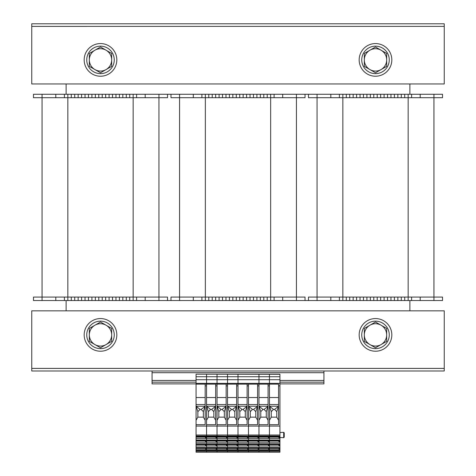 <?xml version="1.0" encoding="UTF-8"?>
<svg xmlns="http://www.w3.org/2000/svg" width="476" height="476" viewBox="0 0 476 476"><rect width="100%" height="100%" fill="white"/><g stroke="black" fill="none" stroke-linecap="round" stroke-linejoin="round"><path stroke-width="0.71" d="M433.939 94.272L433.939 97.705L370.346 97.705L370.346 94.272L442.531 94.272L442.531 97.705L433.939 97.705L433.939 297.084L442.531 297.084L442.531 300.523L95.343 300.523L95.343 297.084L33.469 297.084L33.469 300.523L33.469 297.084M167.528 94.272L167.528 97.705L64.403 97.705L64.403 94.272L308.472 94.272L308.472 97.705L317.064 97.705L317.064 297.084L308.472 297.084L308.472 300.523L308.472 297.084M66.122 83.954L66.122 94.272M66.122 300.523L66.122 310.834M409.878 310.834L409.878 300.523M409.878 94.272L409.878 83.954M433.939 300.523L433.939 297.084L317.064 297.084L317.064 300.523M317.064 94.272L349.717 94.272L349.717 97.705L349.717 94.272L370.346 94.272L370.346 97.705L317.064 97.705L317.064 94.272L308.472 94.272L308.472 97.705M411.597 300.523L411.597 297.084M339.406 300.523L339.406 297.084M349.717 300.523L349.717 297.084L349.717 300.523M360.034 300.523L360.034 297.084M370.346 300.523L370.346 297.084L370.346 300.523M380.657 300.523L380.657 297.084M390.969 300.523L390.969 297.084M401.28 300.523L401.28 297.084L401.28 300.523M339.406 94.272L339.406 97.705M360.034 94.272L360.034 97.705M380.657 94.272L380.657 97.705L380.657 94.272M390.969 94.272L390.969 97.705M401.28 94.272L401.28 97.705L401.28 94.272M411.597 94.272L411.597 97.705M305.033 94.272L305.033 97.705L296.435 97.705L296.435 297.084L170.967 297.084L170.967 300.523M296.435 94.272L296.435 97.705L179.565 97.705L179.565 297.084L179.565 97.705L170.967 97.705L170.967 94.272M305.033 300.523L305.033 297.084L296.435 297.084L296.435 300.523M201.907 300.523L201.907 297.084M212.219 300.523L212.219 297.084M222.53 300.523L222.53 297.084M232.841 300.523L232.841 297.084M243.159 300.523L243.159 297.084L243.159 300.523M253.47 300.523L253.47 297.084M263.781 300.523L263.781 297.084L263.781 300.523M274.093 300.523L274.093 297.084M201.907 94.272L201.907 97.705M212.219 94.272L212.219 97.705M222.53 94.272L222.53 97.705M232.841 94.272L232.841 97.705M243.159 94.272L243.159 97.705L243.159 94.272M253.47 94.272L253.47 97.705M263.781 94.272L263.781 97.705L263.781 94.272M274.093 94.272L274.093 97.705M158.936 94.272L158.936 297.084L95.343 297.084L95.343 300.523L33.469 300.523M42.061 94.272L42.061 97.705L33.469 97.705L33.469 94.272L64.403 94.272L64.403 97.705L42.061 97.705L42.061 300.523M167.528 300.523L167.528 297.084L158.936 297.084L158.936 300.523M64.403 300.523L64.403 297.084M74.72 300.523L74.72 297.084M85.031 300.523L85.031 297.084M105.654 300.523L105.654 297.084M115.965 300.523L115.965 297.084M126.283 300.523L126.283 297.084M136.594 300.523L136.594 297.084M64.403 94.272L64.403 97.705M74.72 94.272L74.72 97.705M85.031 94.272L85.031 97.705L85.031 94.272M95.343 94.272L95.343 97.705M105.654 94.272L105.654 97.705M115.965 94.272L115.965 97.705M126.283 94.272L126.283 97.705L126.283 94.272M136.594 94.272L136.594 97.705M31.749 26.376L31.749 23.8L444.251 23.8L444.251 26.376L31.749 26.376L31.749 83.954L444.251 83.954L444.251 26.376L31.749 26.382M444.251 368.412L444.251 370.988L31.749 370.988L31.749 368.412L444.251 368.412L444.251 310.834L31.749 310.834L31.749 368.412M84.169 334.896A16.327 16.327 0 0 1 108.665 320.753A16.327 16.327 0 0 1 108.665 349.033A16.327 16.327 0 0 1 84.169 334.896M359.172 334.896A16.327 16.327 0 0 1 383.662 320.753A16.327 16.327 0 0 1 383.662 349.033A16.327 16.327 0 0 1 359.172 334.896M84.169 59.893A16.327 16.327 0 0 1 108.665 45.755A16.327 16.327 0 0 1 108.665 74.036A16.327 16.327 0 0 1 84.169 59.893M359.172 59.893A16.327 16.327 0 0 1 383.662 45.755A16.327 16.327 0 0 1 383.662 74.036A16.327 16.327 0 0 1 359.172 59.893M375.499 348.646A13.75 13.75 0 0 1 363.593 328.018A13.75 13.75 0 0 1 387.41 328.018A13.75 13.75 0 0 1 375.499 348.646M100.501 348.646A13.75 13.75 0 0 1 88.59 328.018A13.75 13.75 0 0 1 112.407 328.018A13.75 13.75 0 0 1 100.501 348.646M375.499 73.643A13.75 13.75 0 0 1 363.593 53.02A13.75 13.75 0 0 1 387.41 53.02A13.75 13.75 0 0 1 375.499 73.643M100.501 73.643A13.75 13.75 0 0 1 88.59 53.02A13.75 13.75 0 0 1 112.407 53.02A13.75 13.75 0 0 1 100.501 73.643M369.917 69.567L364.33 66.343L364.33 59.893A11.174 11.174 0 0 0 381.086 69.567L375.499 72.792L369.917 69.567M364.33 53.443L369.917 50.218A11.174 11.174 0 0 0 364.33 59.893L364.33 53.443M375.499 46.993L381.086 50.218A11.174 11.174 0 0 0 369.917 50.218L375.499 46.993M386.673 59.893L386.673 66.343L381.086 69.567A11.174 11.174 0 0 0 381.086 50.218L386.673 53.443L386.673 59.893M369.917 344.57L364.33 341.346L364.33 334.896A11.174 11.174 0 0 0 381.086 344.57L375.499 347.795L369.917 344.57M364.33 328.446L369.917 325.221A11.174 11.174 0 0 0 364.33 334.896L364.33 328.446M375.499 321.996L381.086 325.221A11.174 11.174 0 0 0 369.917 325.221L375.499 321.996M386.673 334.896L386.673 341.346L381.086 344.57A11.174 11.174 0 0 0 381.086 325.221L386.673 328.446L386.673 334.896M94.914 69.567L89.327 66.343L89.327 59.893A11.174 11.174 0 0 0 106.083 69.567L100.501 72.792L94.914 69.567M89.327 53.443L94.914 50.218A11.174 11.174 0 0 0 89.327 59.893L89.327 53.443M100.501 46.993L106.083 50.218A11.174 11.174 0 0 0 94.914 50.218L100.501 46.993M111.67 59.893L111.67 66.343L106.083 69.567A11.174 11.174 0 0 0 106.083 50.218L111.67 53.443L111.67 59.893M94.914 344.57L89.327 341.346L89.327 334.896A11.174 11.174 0 0 0 106.083 344.57L100.501 347.795L94.914 344.57M89.327 328.446L94.914 325.221A11.174 11.174 0 0 0 89.327 334.896L89.327 328.446M100.501 321.996L106.083 325.221A11.174 11.174 0 0 0 94.914 325.221L100.501 321.996M111.67 334.896L111.67 341.346L106.083 344.57A11.174 11.174 0 0 0 106.083 325.221L111.67 328.446L111.67 334.896M152.064 370.988L152.064 383.882L196.064 383.882M279.936 383.882L323.936 383.882L323.936 382.163L279.936 382.163M152.064 382.163L196.064 382.163M323.936 370.988L323.936 382.163M196.201 406.456L197.867 411.639L200.099 409.402L196.064 406.218L196.064 384.138L215.658 384.138L215.658 424.699L206.548 424.699L206.548 436.254L216.342 436.254L216.342 438.444L206.548 438.444L206.548 440.02L216.342 440.02L216.342 442.21L206.548 442.21L206.548 443.787L216.342 443.787L216.342 445.976L206.548 445.976L206.548 447.559L216.342 447.559L216.342 449.743L206.548 449.743L206.548 452.2L196.064 452.2L196.064 450.593L206.548 450.593L206.548 452.2L217.032 452.2L217.032 451.2L196.064 451.2M217.032 384.138L227.516 384.138L227.516 374.201L227.516 383.364L217.032 383.364L217.032 384.138L217.032 374.201L217.032 383.364L206.548 383.364L206.548 374.201L206.548 379.705L196.064 379.705L196.064 374.201L279.936 374.315L279.936 379.705L206.548 379.705L206.548 384.138L217.032 384.138L217.032 435.01L196.064 435.01L196.064 424.699L205.174 424.699L205.174 384.138L206.548 384.138L206.548 383.364L196.064 383.364L196.064 384.138M206.548 384.138L206.548 426.079L217.032 426.079L217.032 452.2L227.516 452.2L227.516 451.2L217.032 451.2L217.032 450.593L227.516 450.593L227.516 452.2L238 452.2L238 451.2L238 452.2L248.484 452.2L248.484 451.2L227.516 451.2L227.516 450.593L238 450.593L238 451.2L238 450.593L248.484 450.593L248.484 452.2L258.968 452.2L258.968 451.2L258.968 452.2L269.452 452.2L269.452 451.2L248.484 451.2L248.484 450.593L258.968 450.593L258.968 451.2L258.968 450.593L269.452 450.593L269.452 452.2L279.936 452.2L279.936 451.2L269.452 451.2L269.452 450.593L279.936 450.593L279.936 451.2M217.032 436.01L206.548 436.01L206.548 450.593L217.032 450.593L217.032 449.743L226.826 449.743L226.826 447.559L217.032 447.559L217.032 445.976L226.826 445.976L226.826 443.787L217.032 443.787L217.032 442.21L226.826 442.21L226.826 440.02L217.032 440.02L217.032 438.444L226.826 438.444L226.826 436.254L217.032 436.254L217.032 435.01L227.516 435.01L227.516 450.593L227.516 449.743L237.31 449.743L237.31 447.559L227.516 447.559L227.516 445.976L237.31 445.976L237.31 443.787L227.516 443.787L227.516 442.21L237.31 442.21L237.31 440.02L227.516 440.02L227.516 438.444L237.31 438.444L237.31 436.254L217.032 436.01M215.741 447.559L216.342 449.743M206.548 448.166L215.741 448.166M206.548 448.404L215.741 448.404M206.548 444.638L215.741 444.638L216.342 445.976M215.741 443.787L215.741 444.638M206.548 444.394L215.741 444.394M206.548 440.871L215.741 440.871L216.342 442.21M215.741 440.02L215.741 440.871M206.548 440.627L215.741 440.627M206.548 437.105L215.741 437.105L216.342 438.444M215.741 436.254L215.741 437.105M206.548 436.861L215.741 436.861M206.548 397.525L215.658 397.525M206.548 404.54L215.658 404.54M206.685 406.456L208.351 411.639L210.588 409.402L206.548 406.218L215.658 406.218L213.849 411.639L213.849 417.137L215.658 420.26M210.588 409.402L211.618 409.402L215.521 406.456M208.351 411.639L208.351 417.137L206.548 420.26M211.618 409.402L213.849 411.639M208.351 417.137L213.849 417.137M258.968 449.743L258.968 436.01L268.767 436.254L268.767 438.444L258.968 438.444L258.968 440.02L268.767 440.02L268.767 442.21L258.968 442.21L258.968 443.787L268.767 443.787L268.767 445.976L258.968 445.976L258.968 447.559L268.767 447.559L268.767 449.743L258.968 449.743M268.077 384.138L268.077 424.699L258.968 424.699L258.968 436.01L248.484 436.01L248.484 450.593L248.484 449.743L258.284 449.743L258.284 447.559L248.484 447.559L248.484 445.976L258.284 445.976L258.284 443.787L248.484 443.787L248.484 442.21L258.284 442.21L258.284 440.02L248.484 440.02L248.484 438.444L258.284 438.444L258.284 436.254L238 436.01L247.794 436.254L247.794 438.444L238 438.444L238 440.02L247.794 440.02L247.794 442.21L238 442.21L238 443.787L247.794 443.787L247.794 445.976L238 445.976L238 447.559L247.794 447.559L247.794 449.743L238 449.743L238 450.593L238 436.01L227.516 436.01L227.516 426.079L227.516 435.01L238 435.01L238 436.01L238 426.079L248.484 426.079L248.484 436.01L248.484 435.01L238 435.01L238 424.699L247.109 424.699L247.109 385.857L248.484 385.857L248.484 435.01L258.968 435.01L258.968 436.01L269.452 436.01L269.452 450.593L269.452 449.743L279.251 449.743L279.251 447.559L269.452 447.559L269.452 445.976L279.251 445.976L279.251 443.787L269.452 443.787L269.452 442.21L279.251 442.21L279.251 440.02L269.452 440.02L269.452 438.444L279.251 438.444L279.251 436.254L269.452 436.254L269.452 435.01L258.968 435.01L258.968 426.079L269.452 426.079L269.452 436.01L279.936 436.01L279.936 450.593M247.109 385.857L247.109 384.138L236.626 384.138L236.626 424.699L227.516 424.699L227.516 426.079L217.032 426.079L217.032 424.699L226.142 424.699L226.142 384.138L258.968 384.138L258.968 383.364L227.516 383.364L227.516 426.079L238 426.079L238 376.724L279.936 376.724M268.077 385.857L269.452 385.857L269.452 383.364L258.968 383.364L258.968 426.079L248.484 426.079L248.484 424.699L257.593 424.699L257.593 384.138L269.452 384.138L269.452 374.201L258.968 374.201L258.968 383.364L258.968 374.201L196.064 374.201M269.452 385.857L269.452 435.01L279.936 435.01L279.936 436.01M268.166 447.559L268.767 449.743M258.968 448.166L268.166 448.166M258.968 448.404L268.166 448.404M258.968 444.638L268.166 444.638L268.767 445.976M268.166 443.787L268.166 444.638M258.968 444.394L268.166 444.394M258.968 440.871L268.166 440.871L268.767 442.21M268.166 440.02L268.166 440.871M258.968 440.627L268.166 440.627M258.968 437.105L268.166 437.105L268.767 438.444M268.166 436.254L268.166 437.105M258.968 436.861L268.166 436.861M258.968 397.525L268.077 397.525M258.968 404.54L268.077 404.54M259.105 406.456L260.771 411.639L263.008 409.402L258.974 406.218L268.077 406.218L266.274 411.639L266.274 417.137L268.077 420.26M263.008 409.402L264.037 409.402L267.94 406.456M260.771 411.639L260.771 417.137L258.968 420.26M264.037 409.402L266.274 411.639M260.771 417.137L266.274 417.137M196.064 435.01L196.064 450.593M196.064 424.699L196.064 406.218L205.168 406.218L203.365 411.639L203.365 417.137L205.174 420.26M196.064 379.705L196.064 383.364M196.064 426.079L206.548 426.079L206.548 436.01L196.064 436.01M196.064 447.559L205.858 447.559L205.858 449.743L196.064 449.743M196.064 436.254L205.858 436.254L205.858 438.444L196.064 438.444M196.064 440.02L205.858 440.02L205.858 442.21L196.064 442.21M196.064 443.787L205.858 443.787L205.858 445.976L196.064 445.976M205.257 447.559L205.858 449.743M196.064 448.166L205.257 448.166M196.064 448.404L205.257 448.404M196.064 444.638L205.257 444.638L205.858 445.976M205.257 443.787L205.257 444.638M196.064 444.394L205.257 444.394M196.064 440.871L205.257 440.871L205.858 442.21M205.257 440.02L205.257 440.871M196.064 440.627L205.257 440.627M196.064 437.105L205.257 437.105L205.858 438.444M205.257 436.254L205.257 437.105M196.064 436.861L205.257 436.861M196.064 397.525L205.174 397.525M196.064 404.54L205.174 404.54M200.099 409.402L201.134 409.402L205.037 406.456M197.867 411.639L197.867 417.137L196.064 420.26M201.134 409.402L203.365 411.639M197.867 417.137L203.365 417.137M226.225 447.559L226.826 449.743M217.032 448.166L226.225 448.166M217.032 448.404L226.225 448.404M217.032 444.638L226.225 444.638L226.826 445.976M226.225 443.787L226.225 444.638M217.032 444.394L226.225 444.394M217.032 440.871L226.225 440.871L226.826 442.21M226.225 440.02L226.225 440.871M217.032 440.627L226.225 440.627M217.032 437.105L226.225 437.105L226.826 438.444M226.225 436.254L226.225 437.105M217.032 436.861L226.225 436.861M217.032 397.525L226.142 397.525M217.032 404.54L226.142 404.54M217.169 406.456L218.835 411.639L221.072 409.402L217.032 406.218L226.142 406.218L224.339 411.639L224.339 417.137L226.142 420.26M221.072 409.402L222.102 409.402L226.005 406.456M218.835 411.639L218.835 417.137L217.032 420.26M222.102 409.402L224.339 411.639M218.835 417.137L224.339 417.137M238 374.315L238 376.724L238 374.315M248.484 384.138L248.484 385.857M247.193 447.559L247.794 449.743M238 448.166L247.193 448.166M238 448.404L247.193 448.404M238 444.638L247.193 444.638L247.794 445.976M247.193 443.787L247.193 444.638M238 444.394L247.193 444.394M238 440.871L247.193 440.871L247.794 442.21M247.193 440.02L247.193 440.871M238 440.627L247.193 440.627M238 437.105L247.193 437.105L247.794 438.444M247.193 436.254L247.193 437.105M238 436.861L247.193 436.861M238 397.525L247.109 397.525M238 404.54L247.109 404.54M238.137 406.456L239.803 411.639L242.04 409.402L238 406.218L247.109 406.218L245.307 411.639L245.307 417.137L247.109 420.26M242.04 409.402L243.069 409.402L246.973 406.456M239.803 411.639L239.803 417.137L238 420.26M243.069 409.402L245.307 411.639M239.803 417.137L245.307 417.137M257.683 447.559L258.284 449.743M248.484 448.166L257.683 448.166M248.484 448.404L257.683 448.404M248.484 444.638L257.683 444.638L258.284 445.976M257.683 443.787L257.683 444.638M248.484 444.394L257.683 444.394M248.484 440.871L257.683 440.871L258.284 442.21M257.683 440.02L257.683 440.871M248.484 440.627L257.683 440.627M248.484 437.105L257.683 437.105L258.284 438.444M257.683 436.254L257.683 437.105M248.484 436.861L257.683 436.861M248.484 397.525L257.593 397.525M248.484 404.54L257.593 404.54M248.484 406.218L257.593 406.218L255.79 411.639L255.79 417.137L257.593 420.26M248.49 406.218L252.524 409.402L253.553 409.402L257.457 406.456M248.621 406.456L250.287 411.639L252.524 409.402M250.287 411.639L250.287 417.137L248.484 420.26M253.553 409.402L255.79 411.639M250.287 417.137L255.79 417.137M238 384.138L238 376.724L196.064 376.724M236.709 447.559L237.31 449.743M227.516 448.166L236.709 448.166M227.516 448.404L236.709 448.404M227.516 444.638L236.709 444.638L237.31 445.976M236.709 443.787L236.709 444.638M227.516 444.394L236.709 444.394M227.516 440.871L236.709 440.871L237.31 442.21M236.709 440.02L236.709 440.871M227.516 440.627L236.709 440.627M227.516 437.105L236.709 437.105L237.31 438.444M236.709 436.254L236.709 437.105M227.516 436.861L236.709 436.861M227.516 397.525L236.626 397.525M227.516 404.54L236.626 404.54M227.653 406.456L229.319 411.639L231.556 409.402L227.516 406.218L236.626 406.218L234.823 411.639L234.823 417.137L236.626 420.26M231.556 409.402L232.585 409.402L236.489 406.456M229.319 411.639L229.319 417.137L227.516 420.26M232.585 409.402L234.823 411.639M229.319 417.137L234.823 417.137M278.561 384.138L269.452 384.138L278.561 384.138L278.561 424.699L269.452 424.699L269.452 426.079L279.936 426.079L279.936 435.01M279.936 374.201L269.452 374.201L269.452 383.364L279.936 383.364L279.936 379.705M278.561 385.857L279.936 385.857L279.936 383.364M279.936 385.857L279.936 426.079M283.69 437.682L284.237 437.17L283.69 437.682L279.936 437.486L283.69 437.682L283.69 432.339L284.237 432.857L284.237 437.17L284.237 432.952M278.65 447.559L279.251 449.743M269.452 448.166L278.65 448.166M269.452 448.404L278.65 448.404M269.452 444.638L278.65 444.638L279.251 445.976M278.65 443.787L278.65 444.638M269.452 444.394L278.65 444.394M269.452 440.871L278.65 440.871L279.251 442.21M278.65 440.02L278.65 440.871M269.452 440.627L278.65 440.627M269.452 437.105L278.65 437.105L279.251 438.444M278.65 436.254L278.65 437.105M269.452 436.861L278.65 436.861M269.452 397.525L278.561 397.525M269.452 404.54L278.561 404.54M269.589 406.456L271.26 411.639L273.492 409.402L269.458 406.218L278.561 406.218L276.758 411.639L276.758 417.137L278.561 420.26M273.492 409.402L274.521 409.402L278.424 406.456M271.26 411.639L271.26 417.137L269.452 420.26M274.521 409.402L276.758 411.639M271.26 417.137L276.758 417.137M408.158 94.272L408.158 300.523M342.845 94.272L342.845 300.523M330.814 300.523L330.814 297.084M346.284 300.523L346.284 297.084M353.156 300.523L353.156 297.084M356.595 300.523L356.595 297.084M363.468 300.523L363.468 297.084M366.907 300.523L366.907 297.084M373.779 300.523L373.779 297.084M377.218 300.523L377.218 297.084M384.096 300.523L384.096 297.084M387.529 300.523L387.529 297.084M394.408 300.523L394.408 297.084M397.847 300.523L397.847 297.084M404.719 300.523L404.719 297.084M420.189 300.523L420.189 297.084M330.814 94.272L330.814 97.705M346.284 94.272L346.284 97.705M353.156 94.272L353.156 97.705M356.595 94.272L356.595 97.705M363.468 94.272L363.468 97.705M366.907 94.272L366.907 97.705M373.779 94.272L373.779 97.705M377.218 94.272L377.218 97.705M384.096 94.272L384.096 97.705M387.529 94.272L387.529 97.705M394.408 94.272L394.408 97.705M397.847 94.272L397.847 97.705M404.719 94.272L404.719 97.705M420.189 94.272L420.189 97.705M270.654 94.272L270.654 300.523M205.346 94.272L205.346 300.523M179.565 300.523L179.565 297.084M193.31 300.523L193.31 297.084M208.78 300.523L208.78 297.084M215.658 300.523L215.658 297.084M219.091 300.523L219.091 297.084M225.969 300.523L225.969 297.084M229.408 300.523L229.408 297.084M236.28 300.523L236.28 297.084M239.72 300.523L239.72 297.084M246.592 300.523L246.592 297.084M250.031 300.523L250.031 297.084M256.909 300.523L256.909 297.084M260.342 300.523L260.342 297.084M267.22 300.523L267.22 297.084M282.69 300.523L282.69 297.084M179.565 94.272L179.565 97.705M193.31 94.272L193.31 97.705M208.78 94.272L208.78 97.705M215.658 94.272L215.658 97.705M219.091 94.272L219.091 97.705M225.969 94.272L225.969 97.705M229.408 94.272L229.408 97.705M236.28 94.272L236.28 97.705M239.72 94.272L239.72 97.705M246.592 94.272L246.592 97.705M250.031 94.272L250.031 97.705M256.909 94.272L256.909 97.705M260.342 94.272L260.342 97.705M267.22 94.272L267.22 97.705M282.69 94.272L282.69 97.705M133.155 94.272L133.155 300.523M67.842 94.272L67.842 300.523M55.811 300.523L55.811 297.084M71.281 300.523L71.281 297.084M78.153 300.523L78.153 297.084M81.592 300.523L81.592 297.084M88.471 300.523L88.471 297.084M91.904 300.523L91.904 297.084M98.782 300.523L98.782 297.084M102.221 300.523L102.221 297.084M109.093 300.523L109.093 297.084M112.532 300.523L112.532 297.084M119.405 300.523L119.405 297.084M122.844 300.523L122.844 297.084M129.716 300.523L129.716 297.084M145.186 300.523L145.186 297.084M55.811 94.272L55.811 97.705M71.281 94.272L71.281 97.705M78.153 94.272L78.153 97.705M81.592 94.272L81.592 97.705M88.471 94.272L88.471 97.705M91.904 94.272L91.904 97.705M98.782 94.272L98.782 97.705M102.221 94.272L102.221 97.705M109.093 94.272L109.093 97.705M112.532 94.272L112.532 97.705M119.405 94.272L119.405 97.705M122.844 94.272L122.844 97.705M129.716 94.272L129.716 97.705M145.186 94.272L145.186 97.705M31.749 368.406L444.251 368.406M152.064 380.443L196.064 380.443M279.936 380.443L323.936 380.443M152.064 372.708L323.936 372.708M206.548 447.737L215.741 447.737M206.548 443.971L215.741 443.971M206.548 440.205L215.741 440.205M206.548 436.438L215.741 436.438M215.658 385.857L217.032 385.857M258.968 447.737L268.166 447.737M258.968 443.971L268.166 443.971M258.968 440.205L268.166 440.205M258.968 436.438L268.166 436.438M196.064 447.737L205.257 447.737M196.064 443.971L205.257 443.971M196.064 440.205L205.257 440.205M196.064 436.438L205.257 436.438M205.174 385.857L206.548 385.857M217.032 447.737L226.225 447.737M217.032 443.971L226.225 443.971M217.032 440.205L226.225 440.205M217.032 436.438L226.225 436.438M226.142 385.857L227.516 385.857M238 447.737L247.193 447.737M238 443.971L247.193 443.971M238 440.205L247.193 440.205M238 436.438L247.193 436.438M248.484 447.737L257.683 447.737M248.484 443.971L257.683 443.971M248.484 440.205L257.683 440.205M248.484 436.438L257.683 436.438M257.593 385.857L258.968 385.857M227.516 447.737L236.709 447.737M227.516 443.971L236.709 443.971M227.516 440.205L236.709 440.205M227.516 436.438L236.709 436.438M236.626 385.857L238 385.857M269.452 447.737L278.65 447.737M269.452 443.971L278.65 443.971M269.452 440.205L278.65 440.205M269.452 436.438L278.65 436.438M283.69 432.339L279.936 432.535L283.69 432.339L284.237 432.857"/></g></svg>
